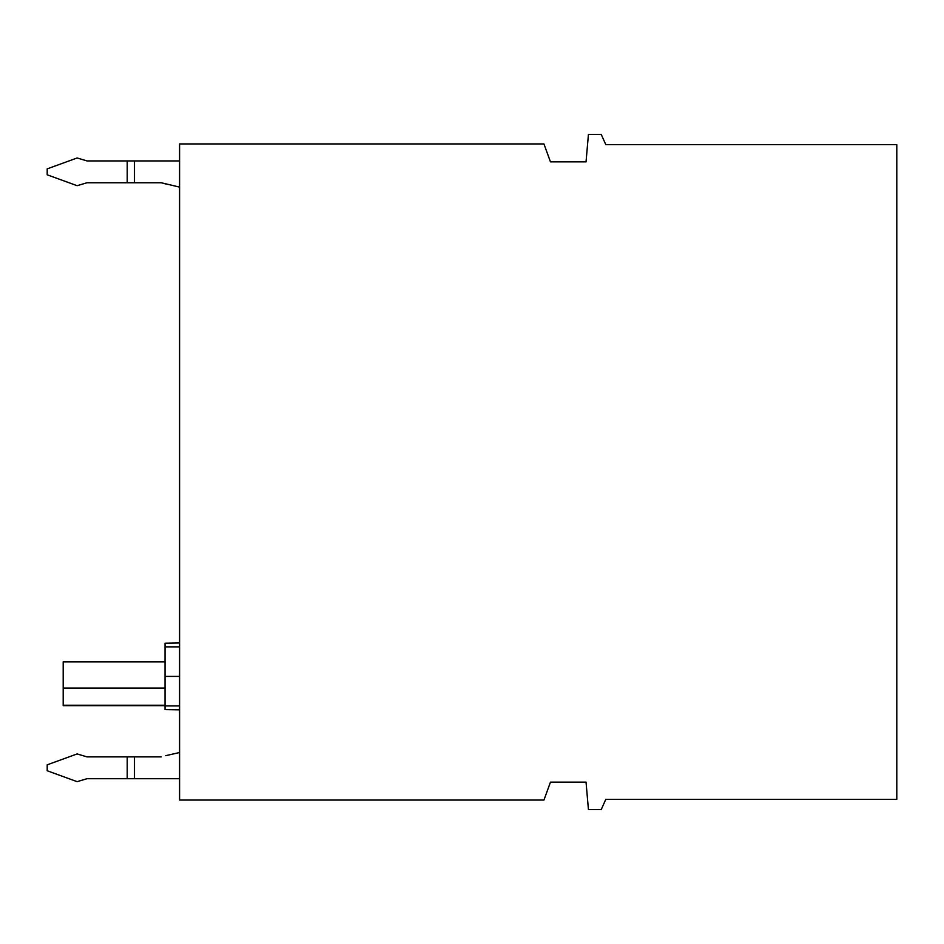 <?xml version="1.0" encoding="UTF-8"?>
<svg xmlns="http://www.w3.org/2000/svg" width="944" height="944" viewBox="0 0 944 944"><rect width="100%" height="100%" fill="white"/><g stroke="black" fill="none" stroke-linecap="round" stroke-linejoin="round"><path stroke-width="1.42" d="M165.035 688.058L63.201 688.058L63.201 661.85L165.035 661.85M165.035 705.664L63.201 705.664L63.201 688.058M896.8 144.668L605.8 144.668L601.257 134.485L588.431 134.485L586.035 161.872L550.47 161.872L543.945 143.948L179.584 143.948L179.584 800.052L543.945 800.052L550.47 782.128L586.035 782.128L588.431 809.515L601.257 809.515L605.8 799.332L896.8 799.332L896.8 144.668M165.766 183.962L161.259 182.747L134.485 182.747L134.485 160.928L179.584 160.928M161.259 182.747L179.584 187.113M127.216 160.928L87.025 160.928L77.125 157.978L47.2 168.87L47.2 174.805L77.125 185.697L87.025 182.747L127.216 182.747L127.216 160.928L134.485 160.928M179.584 752.521L165.766 755.672M179.584 709.829L165.035 709.581L165.035 643.218L179.584 642.958M134.485 182.747L127.216 182.747M165.035 646.864L179.584 646.864M165.035 676.4L179.584 676.4M165.035 705.935L179.584 705.935M161.259 756.887L134.485 756.887L134.485 778.706L127.216 778.706L127.216 756.887L134.485 756.887M179.584 778.706L134.485 778.706M127.216 756.887L87.025 756.887L77.125 753.937L47.2 764.829L47.2 770.764L77.125 781.656L87.025 778.706L127.216 778.706M165.035 705.239L63.201 705.239"/></g></svg>
